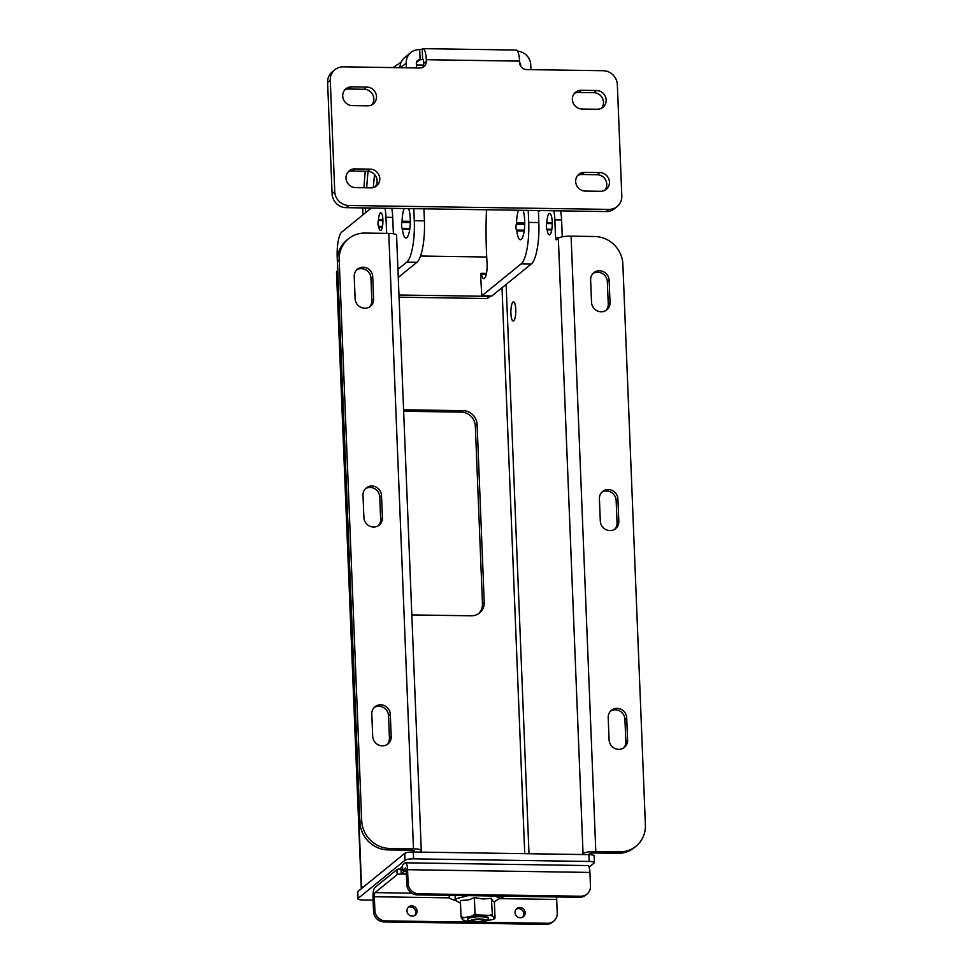 <?xml version="1.0" encoding="UTF-8"?>
<svg xmlns="http://www.w3.org/2000/svg" width="973" height="973" viewBox="0 0 973 973"><rect width="100%" height="100%" fill="white"/><g stroke="black" fill="none" stroke-linecap="round" stroke-linejoin="round"><path stroke-width="1.46" d="M515.775 309.45A9.584 2.457 90.9 0 1 513.197 321.017A9.584 2.457 90.9 0 1 510.91 313.403A9.584 2.457 90.9 0 1 513.489 301.837A9.584 2.457 90.9 0 1 515.775 309.45M546.376 226.709A3.357 0.864 90.9 0 1 546.68 223.547L546.826 222.562A10.679 2.737 90.9 0 1 549.672 213.476A10.679 2.737 90.9 0 1 552.25 224.191A10.679 2.737 90.9 0 1 549.356 234.834A10.679 2.737 90.9 0 1 547.118 229.871L546.911 229.19A3.357 0.864 90.9 0 1 546.376 226.709M382.498 226.381L378.558 226.32A3.357 0.864 90.9 0 1 377.986 223.802A3.357 0.864 90.9 0 1 378.315 220.53L382.924 220.603M382.888 219.691L378.473 219.63L378.315 220.53M378.473 219.63A8.83 2.262 90.9 0 1 380.784 212.795A8.83 2.262 90.9 0 1 382.924 221.662A8.83 2.262 90.9 0 1 380.528 230.455A8.83 2.262 90.9 0 1 378.765 226.928L382.377 226.977M378.558 226.32L378.765 226.928M362.053 888.106A10.46 2.128 -2.3 0 1 361.226 887.327A10.46 2.128 -2.3 0 1 361.567 886.756L361.749 886.61A2.797 0.718 90.9 0 1 361.895 886.549A2.797 0.718 90.9 0 1 362.467 887.765M401.107 867.648L401.581 873.669L404.768 870.908M412.953 852.007L414.17 850.645M386.622 233.398L385.977 217.295A20.968 5.376 -89.1 0 0 384.98 208.246M371.309 208.04L341.693 232.146A20.968 5.376 -89.1 0 0 337.193 256.981L337.631 267.928A2.797 0.718 90.9 0 1 337.035 271.236L336.853 271.382A10.46 2.128 177.7 0 0 336.5 271.954L361.226 887.327M385.977 217.295L392.727 217.393A20.968 5.376 -89.1 0 0 391.742 208.356M392.727 217.393L393.384 233.775M419.716 852.105L420.944 851.107A10.46 2.128 177.7 0 0 421.285 850.536L396.57 235.162A10.46 2.128 177.7 0 0 388.774 233.423L365.106 233.07A27.949 26.417 -129.1 0 0 348.565 238.738L346.789 240.185A27.949 26.417 -129.1 0 0 337.412 261.457L339.188 260.022A27.949 26.417 -129.1 0 1 348.565 238.738M339.188 260.022L361.701 820.689L359.925 822.136A27.949 26.417 -129.1 0 0 388.045 849.891L411.713 850.244A3.466 0.705 -2.3 0 1 414.291 850.816A3.466 0.705 -2.3 0 1 414.182 851.01M421.285 850.536A10.46 2.128 177.7 0 0 413.489 848.797L389.82 848.444A27.949 26.417 -129.1 0 1 361.701 820.689M403.637 411.251L461.263 412.114A13.975 13.208 -129.1 0 1 475.323 425.992L482.462 603.771A13.975 13.208 -129.1 0 1 478.631 613.647M359.925 822.136L337.412 261.457M369.485 306.957A9.572 9.049 50.9 0 0 371.856 300.45L370.956 278.156A9.572 9.049 50.9 0 0 356.592 269.935M387.059 744.552A9.572 9.049 50.9 0 0 389.431 738.045L388.531 715.763A9.572 9.049 50.9 0 0 374.167 707.529M378.266 525.761A9.572 9.049 50.9 0 0 380.638 519.254L379.75 496.96A9.572 9.049 50.9 0 0 365.386 488.726M403.576 409.779L463.039 410.667A13.975 13.208 -129.1 0 1 477.098 424.544L484.238 602.323A13.975 13.208 -129.1 0 1 479.555 612.966A13.975 13.208 -129.1 0 1 471.273 615.8L411.822 614.912M372.732 276.721L373.62 299.003A9.572 9.049 -129.1 0 1 360.679 307.237A9.572 9.049 -129.1 0 1 355.121 298.735L354.221 276.441A9.572 9.049 -129.1 0 1 367.162 268.207A9.572 9.049 -129.1 0 1 372.732 276.721L370.956 278.156M372.695 736.33L371.795 714.036A9.572 9.049 -129.1 0 1 384.736 705.802A9.572 9.049 -129.1 0 1 390.307 714.316L391.207 736.61A9.572 9.049 -129.1 0 1 378.254 744.844A9.572 9.049 -129.1 0 1 372.695 736.33M381.513 495.512L382.413 517.806A9.572 9.049 -129.1 0 1 369.472 526.04A9.572 9.049 -129.1 0 1 363.902 517.527L363.014 495.233A9.572 9.049 -129.1 0 1 375.955 486.999A9.572 9.049 -129.1 0 1 381.513 495.512L379.75 496.96M399.441 868.998L402.408 866.59M589.103 867.138L594.175 863.015A6.993 1.423 177.7 0 0 594.394 862.637A6.993 1.423 177.7 0 0 589.188 861.47L413.574 858.843A6.993 1.423 177.7 0 0 405.048 860.193L358.04 898.432A6.993 1.423 177.7 0 0 357.809 898.821A6.993 1.423 177.7 0 0 363.014 899.976L373.097 900.134M562.272 236.84L561.591 219.922A20.968 5.376 -89.1 0 0 560.594 210.873M588.58 854.635L589.796 853.637A3.466 0.705 -2.3 0 1 594.029 852.968L617.697 853.321A27.949 26.417 -129.1 0 0 634.238 847.665L636.014 846.218A27.949 26.417 -129.1 0 1 619.473 851.886L617.697 853.321M358.04 898.432L357.76 891.596A6.993 1.423 177.7 0 0 357.529 891.986L357.809 898.821M357.76 891.596L404.768 853.357L405.048 860.193M413.574 858.843L413.306 852.007A6.993 1.423 177.7 0 0 404.768 853.357M413.306 852.007L588.92 854.635L589.188 861.47M594.394 862.637L594.126 855.802A6.993 1.423 177.7 0 0 588.92 854.635M538.422 211.992L540.173 210.569M553.844 210.776A20.968 5.376 90.9 0 1 554.841 219.825L555.547 237.594L559.244 237.655M619.473 851.886L595.804 851.533A10.46 2.128 -2.3 0 0 583.046 853.54L558.332 238.166L556.374 239.759A2.797 0.718 90.9 0 1 556.215 239.82A2.797 0.718 90.9 0 1 555.547 237.594M558.332 238.166A10.46 2.128 -2.3 0 1 571.09 236.159L594.758 236.512A27.949 26.417 -129.1 0 1 622.866 264.267L645.391 824.934A27.949 26.417 -129.1 0 1 636.014 846.218M583.046 853.54L581.818 854.525M605.887 310.496A9.572 9.049 50.9 0 0 608.259 303.99L607.359 281.696A9.572 9.049 50.9 0 0 592.995 273.474M614.668 529.288A9.572 9.049 50.9 0 0 617.04 522.781L616.152 500.499A9.572 9.049 50.9 0 0 601.788 492.265M623.462 748.091A9.572 9.049 50.9 0 0 625.834 741.584L624.934 719.29A9.572 9.049 50.9 0 0 610.57 711.068M609.134 280.248L610.035 302.542A9.572 9.049 -129.1 0 1 597.081 310.776A9.572 9.049 -129.1 0 1 591.523 302.262L590.623 279.981A9.572 9.049 -129.1 0 1 603.564 271.747A9.572 9.049 -129.1 0 1 609.134 280.248L607.359 281.696M617.916 499.052L618.816 521.346A9.572 9.049 -129.1 0 1 605.875 529.58A9.572 9.049 -129.1 0 1 600.305 521.066L599.417 498.772A9.572 9.049 -129.1 0 1 612.358 490.538A9.572 9.049 -129.1 0 1 617.916 499.052L616.152 500.499M609.098 739.869L608.198 717.575A9.572 9.049 -129.1 0 1 621.139 709.341A9.572 9.049 -129.1 0 1 626.709 717.855L627.609 740.137A9.572 9.049 -129.1 0 1 614.668 748.371A9.572 9.049 -129.1 0 1 609.098 739.869M463.014 917.332L461.044 916.639L461.506 918.22L477.402 914.924L475.006 913.744L473.109 915.24M495.306 896.048L499.38 898.468L494.381 901.837M460.497 903.212L455.242 900.244L456.629 898.578L468.037 895.647M471.114 921.382L468.354 920.069A10.484 2.128 -2.3 0 1 467.624 919.327L467.599 918.78A10.484 2.128 -2.3 0 1 468.256 917.989A10.484 2.128 -2.3 0 1 479.884 916.189A10.484 2.128 -2.3 0 1 488.543 917.94L488.568 918.488A10.484 2.128 -2.3 0 1 487.899 919.278L485.247 920.823A7.577 1.545 -2.3 0 1 475.992 922.112A7.577 1.545 -2.3 0 1 471.114 921.382A7.577 1.545 -2.3 0 1 472.586 919.716A7.577 1.545 -2.3 0 1 480.334 918.986A7.577 1.545 -2.3 0 1 485.247 920.823M491.997 914.377L489.687 915.386L492.46 915.958L491.353 898.31L483.022 899.016L474.362 897.629L475.006 913.744M484.25 921.224L493.129 919.388L495.026 917.892L493.129 919.388L494.88 918.609M491.353 898.31L493.262 901.509L494.369 901.789L495.026 917.892L494.649 918.5L492.46 915.958M471.455 921.528L463.683 920.762L464.06 920.154L463.683 920.762L461.506 918.22M465.021 921.078L466.468 921.334M461.044 916.639L460.387 900.56L469.035 899.806L474.362 897.629M477.402 914.924L489.687 915.386M456.021 895.464A22.087 4.488 177.7 0 0 455.109 896.814L455.242 900.244M516.177 909.147A5.242 4.95 -129.1 0 1 522.696 917.162M520.3 917.746A5.242 4.95 -129.1 0 1 516.785 908.551A5.242 4.95 -129.1 0 1 524.812 910.996A5.242 4.95 -129.1 0 1 520.3 917.746M408.101 907.529A5.242 4.95 -129.1 0 1 414.62 915.544M412.224 916.128A5.242 4.95 -129.1 0 1 408.709 906.933A5.242 4.95 -129.1 0 1 416.736 909.39A5.242 4.95 -129.1 0 1 412.224 916.128M406.24 870.932L405.06 870.92A3.357 0.681 -2.3 0 1 402.554 870.361L402.36 865.277A3.357 0.681 -2.3 0 1 402.469 865.094L405.023 863.015A8.672 2.226 90.9 0 1 405.486 862.82A8.672 2.226 90.9 0 1 407.553 869.704L589.93 872.428A8.672 2.226 -89.1 0 0 587.862 865.556L405.486 862.82M449.575 897.872L374.325 896.741L374.873 910.448L373.547 911.519L373 897.811A8.672 2.226 90.9 0 1 374.86 887.546L396.923 869.594A3.357 0.681 -2.3 0 1 401.022 868.95L401.156 868.95M402.554 870.361A3.357 0.681 -2.3 0 1 402.664 870.178L405.595 868.098M589.93 872.428L590.477 886.135A10.484 9.9 -129.1 0 1 580.759 896.23L418.658 893.81A10.484 9.9 -129.1 0 1 408.113 883.399L406.787 884.481L406.24 870.774A3.466 0.888 -89.1 0 0 405.413 868.025A3.466 0.888 -89.1 0 0 405.218 868.098M408.113 883.399L407.553 869.704M406.373 874.107L401.229 874.034L401.022 868.95M374.325 896.741A3.466 0.888 90.9 0 1 375.067 892.63L397.13 874.678A3.357 0.681 -2.3 0 1 401.229 874.034M373.547 911.519A10.484 9.9 50.9 0 0 384.092 921.93L546.206 924.35A10.484 9.9 50.9 0 0 552.409 922.222L553.722 921.151A10.484 9.9 -129.1 0 0 557.237 913.173L556.69 899.466A3.466 0.888 90.9 0 1 556.836 896.972M406.787 884.481A10.484 9.9 50.9 0 0 417.332 894.88L418.658 893.81M580.759 896.23L579.434 897.313L417.332 894.88M579.434 897.313A10.484 9.9 50.9 0 0 585.637 895.184L586.962 894.114M384.092 921.93L385.417 920.847L547.519 923.28L546.206 924.35M385.417 920.847A10.484 9.9 -129.1 0 1 374.873 910.448M553.722 921.151A10.484 9.9 -129.1 0 1 547.519 923.28M504.367 896.182A27.949 5.68 -2.3 0 1 499.38 898.529M455.242 900.305A27.949 5.68 -2.3 0 1 449.234 897.057A27.949 5.68 -2.3 0 1 450.353 895.379M467.624 919.327A10.484 2.128 -2.3 0 1 481.1 916.748A10.484 2.128 -2.3 0 1 488.568 918.488M479.665 919.473A5.242 1.07 177.7 0 0 472.927 920.762A5.242 1.07 177.7 0 0 476.661 921.626A5.242 1.07 177.7 0 0 483.399 920.336A5.242 1.07 177.7 0 0 479.665 919.473M366.857 87.084A9.572 9.049 -129.1 0 1 373.279 103.868A9.572 9.049 -129.1 0 1 367.612 105.814L352.348 105.583A9.572 9.049 -129.1 0 1 345.926 88.786A9.572 9.049 -129.1 0 1 351.594 86.852L366.857 87.084L364.194 89.248A9.572 9.049 -129.1 0 1 371.844 104.816M370.154 169.132A9.572 9.049 -129.1 0 1 376.575 185.916A9.572 9.049 -129.1 0 1 370.908 187.862L355.644 187.631A9.572 9.049 -129.1 0 1 349.222 170.834A9.572 9.049 -129.1 0 1 354.89 168.901L370.154 169.132L367.49 171.297A9.572 9.049 -129.1 0 1 375.14 186.865M599.806 172.562A9.572 9.049 -129.1 0 1 606.228 189.358A9.572 9.049 -129.1 0 1 600.56 191.292L585.296 191.073A9.572 9.049 -129.1 0 1 578.874 174.276A9.572 9.049 -129.1 0 1 584.542 172.33L599.806 172.562L597.142 174.726A9.572 9.049 -129.1 0 1 604.78 190.307M596.51 90.513A9.572 9.049 -129.1 0 1 602.932 107.31A9.572 9.049 -129.1 0 1 597.264 109.244L582 109.025A9.572 9.049 -129.1 0 1 575.578 92.228A9.572 9.049 -129.1 0 1 581.246 90.282L596.51 90.513L593.846 92.678A9.572 9.049 -129.1 0 1 601.484 108.258M408.624 208.599A16.018 4.111 90.9 0 1 410.18 224.958A16.018 4.111 90.9 0 1 406.811 237.68A16.018 4.111 90.9 0 1 405.948 238.02A16.018 4.111 90.9 0 1 402.421 229.214L402.153 228.339A3.357 0.864 90.9 0 1 401.557 225.772A3.357 0.864 90.9 0 1 401.91 222.44L402.092 221.199A16.018 4.111 90.9 0 1 404.148 208.538M518.573 210.253A16.018 4.111 -89.1 0 0 516.517 222.914L516.335 224.155A3.357 0.864 -89.1 0 0 515.97 227.487A3.357 0.864 -89.1 0 0 516.566 230.054L516.833 230.917A16.018 4.111 -89.1 0 0 520.36 239.735A16.018 4.111 -89.1 0 0 521.236 239.394A16.018 4.111 -89.1 0 0 524.605 226.673A16.018 4.111 -89.1 0 0 523.036 210.314M528.23 210.387L528.716 222.416A34.943 8.964 90.9 0 1 521.224 263.817L481.793 295.865L480.626 275.444L480.99 273.389L481.428 274.009A12.235 3.138 -89.1 0 0 483.812 278.655A12.235 3.138 -89.1 0 0 487.047 262.868A134.529 34.505 90.9 0 1 486.488 209.767M327.609 82.474L330.273 80.309A13.975 13.208 -129.1 0 1 334.955 69.667L332.304 71.832A13.975 13.208 50.9 0 0 327.609 82.474L332.085 193.785A13.975 13.208 50.9 0 0 346.145 207.663L606.179 211.555A13.975 13.208 50.9 0 0 614.462 208.721L617.113 206.556A13.975 13.208 -129.1 0 1 608.843 209.39L606.179 211.555M617.113 206.556A13.975 13.208 -129.1 0 0 621.808 195.926L617.332 84.602A13.975 13.208 -129.1 0 0 603.272 70.725L526.636 69.582A6.993 6.604 -129.1 0 1 519.606 62.649L519.546 61.117A13.95 3.576 90.9 0 0 516.213 50.049L422.951 48.65A13.95 3.576 90.9 0 0 422.197 48.954L422.61 59.207A3.466 0.888 90.9 0 1 422.793 59.134A3.466 0.888 90.9 0 1 423.62 61.883L423.681 63.415A6.993 6.604 -129.1 0 1 422.525 67.465M344.71 90.002A9.572 9.049 -129.1 0 1 348.93 89.017L364.194 89.248M348.006 172.051A9.572 9.049 -129.1 0 1 352.226 171.066L367.49 171.297M577.658 175.493A9.572 9.049 -129.1 0 1 581.878 174.495L597.142 174.726M574.362 93.444A9.572 9.049 -129.1 0 1 578.582 92.447L593.846 92.678M330.273 80.309L334.748 191.62L332.085 193.785M334.955 69.667A13.975 13.208 -129.1 0 1 343.238 66.833L419.862 67.988A6.993 6.604 -129.1 0 0 426.344 61.25L426.283 59.718A13.95 3.576 90.9 0 0 422.951 48.65M346.145 207.663L348.796 205.498L608.843 209.39M348.796 205.498A13.975 13.208 -129.1 0 1 334.748 191.62M422.148 59.584L419.558 59.9L416.408 62.467M365.459 212.807A160.74 41.219 90.9 0 1 365.617 207.954M366.675 187.801A160.74 41.219 90.9 0 1 368.074 171.321M416.529 67.94L416.347 63.233A3.466 3.272 -129.1 0 1 419.558 59.9M519.606 62.43A3.466 3.272 -129.1 0 1 520.64 64.802L520.689 66.128M406.398 67.782L406.215 63.087A13.95 13.184 50.9 0 1 410.898 52.469A13.95 13.184 50.9 0 1 419.144 49.635L421.735 49.331M401.131 62.175L393.08 67.587M365.252 171.26A171.224 43.907 -89.1 0 0 363.938 187.753M362.917 207.918A171.224 43.907 -89.1 0 0 362.698 215.045M398.966 295.001L489.601 296.351L486.938 298.516L399.052 297.203M490.611 295.999A1.678 1.581 -129.1 0 1 489.601 296.351M398.261 277.451L416.931 262.26A34.943 8.964 -89.1 0 0 424.423 220.859L423.948 208.83M410.898 52.469L404.683 57.516A13.95 13.184 50.9 0 0 400 67.684M517.575 51.143A13.95 13.184 -129.1 0 1 530.771 64.948L530.954 69.642M424.423 220.859L414.291 220.701L413.817 208.684M414.291 220.701A34.943 8.964 90.9 0 1 406.799 262.114L416.931 262.26M397.933 269.314L406.799 262.114M373.316 187.57A134.529 34.505 90.9 0 1 374.556 174.568M521.224 263.817L531.355 263.975L491.827 295.974M531.355 263.975A34.943 8.964 -89.1 0 0 538.847 222.574L528.716 222.416M538.361 210.545L538.847 222.574M486.938 298.516A1.678 1.581 50.9 0 0 487.935 298.176L490.587 296.011M546.68 223.547L552.263 223.632M336.853 271.382L361.567 886.756M388.045 849.891L389.82 848.444M406.252 871.236L404.622 871.212M401.642 873.645L406.361 873.718M388.774 233.423L413.489 848.797M482.462 603.771L484.238 602.323M475.323 425.992L477.098 424.544M461.263 412.114L463.039 410.667M373.62 299.003L371.856 300.45M390.307 714.316L388.531 715.763M391.207 736.61L389.431 738.045M382.413 517.806L380.638 519.254M524.739 853.674L502.007 287.838M506.13 284.493L528.996 853.747M552.25 222.647L546.826 222.562M547.118 229.871L551.74 229.944M554.841 219.825L561.591 219.922M551.849 229.263L546.911 229.19M595.804 851.533L571.09 236.159M610.035 302.542L608.259 303.99M618.816 521.346L617.04 522.781M626.709 717.855L624.934 719.29M627.609 740.137L625.834 741.584M402.469 865.094L402.664 870.178M396.923 869.594L397.13 874.678M411.81 893.178L375.067 892.63M556.69 899.466L499.368 898.614M402.421 229.214L409.742 229.324M516.833 230.917L524.155 231.027M423.681 63.415L426.344 61.25M348.93 89.017L351.594 86.852M352.226 171.066L354.89 168.901M581.878 174.495L584.542 172.33M578.582 92.447L581.246 90.282M519.546 61.117L426.283 59.718M416.42 64.996L423.547 65.106M486.707 257.018L420.543 256.033M420.105 59.9L419.691 49.647M400.548 67.696L406.215 63.087M410.302 221.321L402.092 221.199M401.91 222.44L410.29 222.562M409.852 228.448L402.153 228.339M481.428 274.009L486.342 274.082M492.01 295.974L481.878 295.828M524.277 230.163L516.566 230.054M516.335 224.155L524.702 224.277M524.715 223.036L516.517 222.914M406.361 873.742L401.581 873.669M499.38 898.468L499.283 896.109M463.841 920.872L465.726 921.261M449.173 895.355L449.234 897.057M481.088 273.34L486.476 273.425M491.924 296.011L481.793 295.865"/></g></svg>

